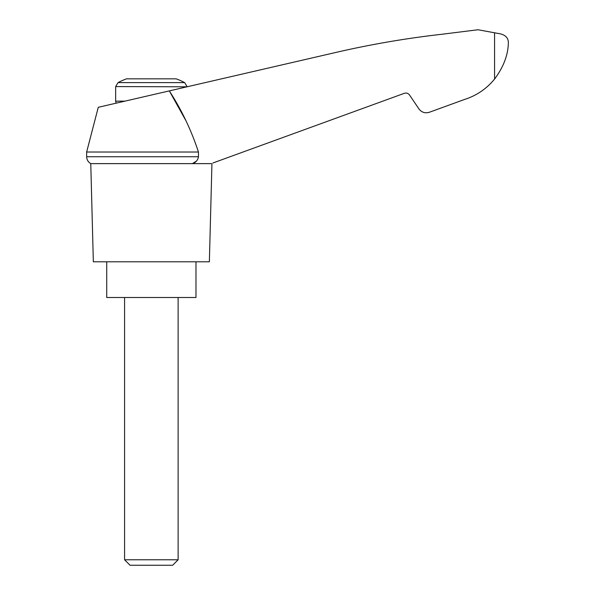 <?xml version="1.0" encoding="UTF-8"?>
<svg xmlns="http://www.w3.org/2000/svg" width="595" height="595" viewBox="0 0 595 595"><rect width="100%" height="100%" fill="white"/><g stroke="black" fill="none" stroke-linecap="round" stroke-linejoin="round"><path stroke-width="0.89" d="M86.647 152.023L86.647 156.73L198.455 156.73L198.455 152.023L86.647 152.023L98.272 107.301L169.33 90.894L185.655 120.212M198.455 152.023C191.337 130.327 181.631 109.949 169.33 90.894L338.778 51.772C372.961 43.993 407.471 38.14 442.308 34.212L478.008 29.75L497.643 33.357C504.962 34.309 508.532 37.567 508.353 43.138C508.011 55.231 503.415 67.205 494.571 79.053L495.516 77.856L494.571 79.053C486.591 88.789 476.61 95.587 464.621 99.432L429.345 112.269C425.09 113.519 421.61 112.381 418.895 108.878L409.546 95.014C408.192 93.259 406.452 92.694 404.317 93.318L212.913 162.985M198.455 156.73C197.882 160.219 195.852 162.517 192.378 163.625L196.484 161.096M464.621 99.432L438.865 108.811M488.465 85.598L490.987 83.129M118.033 82.623L184.673 82.623A71.4 71.4 0 0 0 176.202 78.838L126.504 78.838A71.4 71.4 0 0 0 118.033 82.623L115.653 86.573L187.053 86.803M124.578 559.776L130.052 565.25L172.654 565.25L178.128 559.776L124.578 559.776L124.578 297.5M106.728 261.8L106.728 297.5L195.978 297.5L195.978 261.8M211.151 163.625L90.767 163.625L93.341 261.8L209.366 261.8L211.939 163.625M494.571 32.703L494.571 79.053M124.905 101.15L115.653 101.15L115.653 86.573M116.137 103.173L115.653 101.15M184.673 82.623L187.053 86.573M178.128 559.776L178.128 297.5M86.647 156.73L86.699 157.526C87.078 160.211 88.432 162.249 90.767 163.625"/></g></svg>
